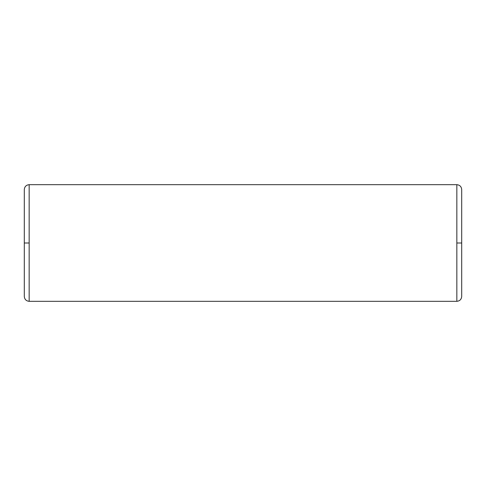 <?xml version="1.0" encoding="UTF-8"?>
<svg xmlns="http://www.w3.org/2000/svg" width="486" height="486" viewBox="0 0 486 486"><rect width="100%" height="100%" fill="white"/><g stroke="black" fill="none" stroke-linecap="round" stroke-linejoin="round"><path stroke-width="0.73" d="M29.16 301.32L29.16 243L24.3 243L24.3 296.46L24.3 243L29.16 243L29.16 301.32L456.84 301.32L456.84 243L456.84 301.32L29.16 301.32C26.22 301.022 24.598 299.4 24.3 296.46M461.7 243L461.7 296.46L461.7 243L456.84 243L456.84 184.68L29.16 184.68L29.16 243L29.16 184.68L456.84 184.68L456.84 243L461.7 243L461.7 189.54L461.7 243M24.3 243L24.3 189.54L24.3 243M456.84 301.32C459.78 301.022 461.402 299.4 461.7 296.46M456.84 184.68C459.78 184.978 461.402 186.6 461.7 189.54M29.16 184.68C26.22 184.978 24.598 186.6 24.3 189.54"/></g></svg>
